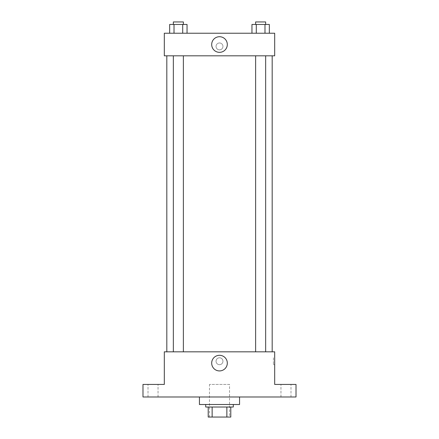 <?xml version="1.0" encoding="UTF-8"?>
<svg xmlns="http://www.w3.org/2000/svg" width="439" height="439" viewBox="0 0 439 439"><rect width="100%" height="100%" fill="white"/><g stroke="black" fill="none" stroke-linecap="round" stroke-linejoin="round"><path stroke-width="0.33" stroke-dasharray="2.19 1.65" d="M229.537 384.438L209.463 384.438L229.537 384.438L229.537 417.05L209.463 417.05L229.537 417.05M212.141 417.05L208.212 417.05L208.212 407.013L212.141 407.013L212.141 417.05L230.788 417.05M226.859 407.013L212.141 407.013L226.859 407.013L226.859 417.05M212.141 407.013L208.212 407.013M205.704 407.013L233.296 407.013M219.5 404.506L205.704 404.506L219.5 404.506M239.568 404.506L199.432 404.506M239.568 396.982L199.432 396.982L239.568 396.982M153.024 396.982L148.003 396.982L153.024 396.982M285.976 396.982L290.997 396.982L285.976 396.982M142.988 396.982L296.012 396.982L296.012 384.438L274.688 384.438L274.688 351.826L164.312 351.826L164.312 384.438L142.988 384.438L142.988 396.982M222.952 361.231A3.452 3.452 0 0 0 217.777 358.246A3.452 3.452 0 0 0 217.777 364.222A3.452 3.452 0 0 0 222.952 361.231A3.452 3.452 0 0 0 217.777 358.246A3.452 3.452 0 0 0 217.777 364.222A3.452 3.452 0 0 0 222.952 361.231M285.976 384.438L290.997 384.438L285.976 384.438M153.024 384.438L148.003 384.438L153.024 384.438M272.18 351.826L166.82 351.826L272.18 351.826M183.376 351.826L173.345 351.826L183.376 351.826L173.345 351.826L183.376 351.826L183.376 55.813L173.345 55.813L183.376 55.813M265.655 351.826L255.624 351.826L265.655 351.826L255.624 351.826L265.655 351.826L265.655 55.813L255.624 55.813L265.655 55.813M164.312 364.683L164.312 357.785L164.312 364.683M274.688 357.785L274.688 364.683L274.688 357.785L273.426 357.785L273.426 364.683L273.426 357.785M227.309 363.113A7.809 7.809 0 0 1 215.593 369.879A7.809 7.809 0 0 1 215.593 356.353A7.809 7.809 0 0 1 227.309 363.113M272.18 55.813L166.82 55.813L272.18 55.813M164.312 55.813L274.688 55.813L274.688 33.238L164.312 33.238L164.312 55.813M222.952 46.408A3.452 3.452 0 0 0 217.777 43.423A3.452 3.452 0 0 0 217.777 49.398A3.452 3.452 0 0 0 222.952 46.408A3.452 3.452 0 0 0 217.777 43.423A3.452 3.452 0 0 0 217.777 49.398A3.452 3.452 0 0 0 222.952 46.408M169.668 33.238L169.668 24.458L174.014 24.458L174.014 33.238L169.668 33.238L187.047 33.238L169.668 33.238L187.047 33.238L169.668 33.238L187.047 33.238L169.668 33.238L174.014 33.238L174.014 24.458L187.047 24.458L182.706 24.458L182.706 33.238L182.706 24.458L169.668 24.458L187.047 24.458L187.047 33.238M251.953 33.238L251.953 24.458L256.294 24.458L256.294 33.238L251.953 33.238L269.332 33.238L251.953 33.238L269.332 33.238L251.953 33.238L269.332 33.238L251.953 33.238L256.294 33.238L256.294 24.458L269.332 24.458L264.986 24.458L264.986 33.238L264.986 24.458L251.953 24.458L269.332 24.458L269.332 33.238M164.312 49.859L164.312 42.962L164.312 49.859M274.688 42.962L274.688 49.859L274.688 42.962M227.309 44.526A7.809 7.809 0 0 1 215.593 51.292A7.809 7.809 0 0 1 215.593 37.765A7.809 7.809 0 0 1 227.309 44.526M265.655 24.458L255.624 24.458L265.655 24.458L255.624 24.458L265.655 24.458L265.655 21.95L255.624 21.95L265.655 21.95L255.624 21.95L255.624 24.458M183.376 24.458L173.345 24.458L183.376 24.458L173.345 24.458L183.376 24.458L183.376 21.95L173.345 21.95L183.376 21.95L173.345 21.95L173.345 24.458M264.986 24.458L264.986 33.238M256.294 24.458L256.294 33.238M182.706 24.458L182.706 33.238M174.014 24.458L174.014 33.238M209.463 417.05L209.463 384.438M158.04 396.982L158.04 384.438L158.04 396.982M148.003 396.982L148.003 384.438L148.003 396.982M290.997 396.982L290.997 384.438L290.997 396.982M280.96 396.982L280.96 384.438L280.96 396.982M273.426 364.683L274.688 364.683M173.345 55.813L173.345 351.826M255.624 55.813L255.624 351.826"/><path stroke-width="0.66" d="M226.859 407.013L226.859 417.05L208.212 417.05L208.212 407.013M226.859 417.05L230.788 417.05L230.788 407.013L230.788 417.05M233.296 404.506L233.296 407.013L205.704 407.013L205.704 404.506M212.141 407.013L212.141 417.05M199.432 396.982L199.432 404.506L239.568 404.506L239.568 396.982M296.012 396.982L142.988 396.982L142.988 384.438L164.312 384.438L164.312 351.826L274.688 351.826L274.688 384.438L296.012 384.438L296.012 396.982M227.309 363.113A7.809 7.809 0 0 1 215.593 369.879A7.809 7.809 0 0 1 215.593 356.353A7.809 7.809 0 0 1 227.309 363.113M272.18 55.813L272.18 351.826M255.624 351.826L255.624 55.813M183.376 55.813L183.376 351.826M274.688 55.813L164.312 55.813L164.312 33.238L274.688 33.238L274.688 55.813M227.309 44.526A7.809 7.809 0 0 1 215.593 51.292A7.809 7.809 0 0 1 215.593 37.765A7.809 7.809 0 0 1 227.309 44.526M269.332 33.238L269.332 24.458L251.953 24.458L251.953 33.238M264.986 24.458L264.986 33.238M256.294 24.458L256.294 33.238M255.624 24.458L255.624 21.95L265.655 21.95L265.655 24.458M187.047 33.238L187.047 24.458L169.668 24.458L169.668 33.238M182.706 24.458L182.706 33.238M174.014 24.458L174.014 33.238M173.345 24.458L173.345 21.95L183.376 21.95L183.376 24.458M166.82 55.813L166.82 351.826M265.655 351.826L265.655 55.813M173.345 55.813L173.345 351.826"/></g></svg>
